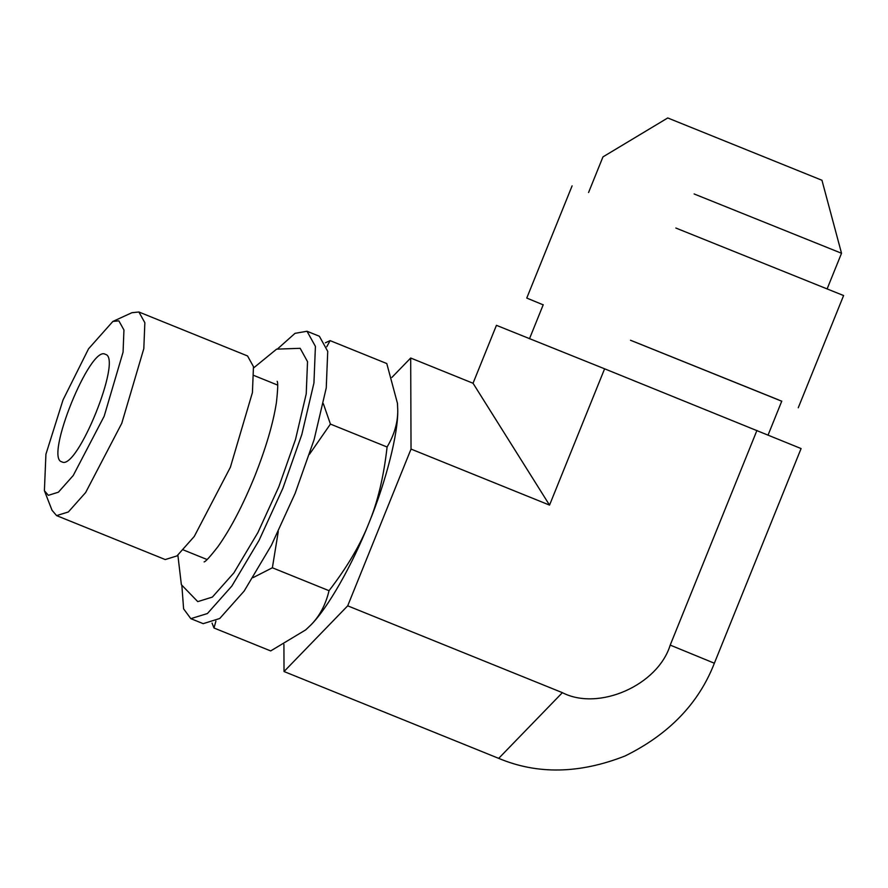 <?xml version="1.0" encoding="UTF-8"?>
<svg xmlns="http://www.w3.org/2000/svg" width="888" height="888" viewBox="0 0 888 888"><rect width="100%" height="100%" fill="white"/><g stroke="black" fill="none" stroke-linecap="round" stroke-linejoin="round"><path stroke-width="1.33" d="M391.886 377.422L410.689 358.019L411.033 449.073L347.696 605.827L284.027 671.528L283.916 644.488M410.689 358.019L473.038 383.25L549.539 505.106L604.606 368.809L801.087 448.562L714.363 663.225C698.723 703.451 668.919 734.376 624.963 756.021C579.453 773.848 537.362 774.625 498.701 758.363L284.027 671.528M347.696 605.827L562.382 692.662L498.701 758.363M756.942 430.425L670.207 645.099C657.941 685.247 598.645 711.41 562.382 692.662M411.033 449.073L549.539 505.106M473.038 383.25L496.436 325.33L604.606 368.809M634.387 341.78L778.421 399.811L634.387 341.78M781.74 401.221L630.502 340.248M572.105 185.858L526.762 298.068L543.19 304.839M798.257 407.77L843.6 295.549L675.835 228.027M827.128 288.889L841.524 253.269L694.116 193.95M841.524 253.269L821.955 180.264L667.743 117.96L602.963 156.887L588.566 192.507M105.317 354.323L105.339 354.334C123.01 357.476 76.89 471.639 61.883 461.838L61.86 461.827C44.178 458.696 90.31 344.533 105.317 354.323M104.174 416.228L123.066 352.159L123.943 329.97L118.848 320.846L112.876 321.445L88.534 348.829L63.026 399.944L45.921 454.234L44.4 490.709L48.352 495.326L58.397 492.196L73.216 475.535L104.174 416.228M44.4 490.709L52.015 510.245L56.577 515.606L68.343 511.976L85.648 492.529L121.767 423.321L143.812 348.618L144.855 322.71L138.894 311.999L131.924 312.698L112.876 321.445M56.577 515.606L165.235 559.562L176.967 555.91L194.261 536.463L230.381 467.255L252.425 392.552L253.469 366.655L247.552 355.955L138.939 312.021M177.878 555.189L181.374 584.715L197.769 601.631L212.354 597.091L233.877 572.893L257.875 532.589L278.81 486.791L295.526 439.394L306.227 393.861L307.526 361.638L300.166 348.318L276.612 349.139L253.635 367.898M181.885 585.891L183.605 608.835L190.82 618.659L207.426 613.53L231.846 586.069L259.074 540.337L282.828 488.378L301.798 434.609L313.941 382.95L315.418 346.376L307.004 331.257L295.005 333.344L277.866 348.618M190.82 618.659L203.186 623.654L219.736 618.503L244.156 591.053L271.384 545.321L295.138 493.362L314.119 439.593L326.251 387.923L327.728 351.359L319.38 336.252L307.059 331.28M325.385 342.79L330.103 340.626L326.773 346.753M397.458 403.352L386.78 363.547L330.103 340.626M323.354 403.707L330.425 424.087L309.501 454.245M278.277 531.524L272.372 567.776L253.08 577.622M215.906 621.134L213.997 628.005L212.066 623.087M397.436 403.052L397.735 409.646C397.991 422.111 394.45 434.565 387.09 447.008L330.425 424.087M397.48 403.596L397.735 409.646C398.401 432.978 386.08 481.451 368.864 523.221C352.236 565.223 327.383 608.746 310.656 625.185L305.883 629.714M387.09 447.008C383.76 476.59 377.689 501.998 368.864 523.221C360.473 544.621 347.197 567.11 329.037 590.698C325.652 604.839 319.525 616.339 310.656 625.185L305.639 629.925L270.673 650.926L213.997 628.005M329.037 590.698L272.372 567.776M670.207 645.099L714.363 663.225M543.234 304.728L529.481 338.761M781.784 401.11L768.042 435.142M277.644 385.081L253.99 375.513M207.082 559.529L183.428 549.961M277.189 381.396L277.156 381.307C278.111 382.439 277.855 389.555 276.401 402.641C273.127 423.576 265.878 448.174 254.667 476.434C242.824 505.427 230.625 528.782 218.071 546.486C210.19 556.621 205.528 561.76 204.096 561.904"/></g></svg>
